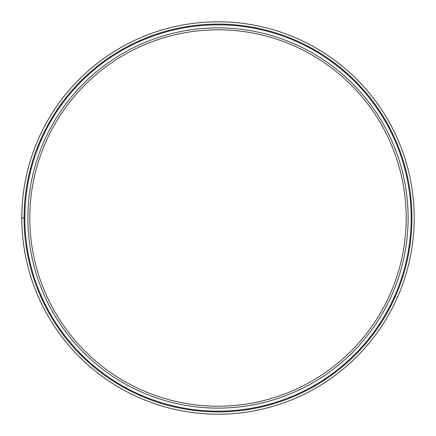 <?xml version="1.0" encoding="UTF-8"?>
<svg xmlns="http://www.w3.org/2000/svg" width="436" height="436" viewBox="0 0 436 436"><rect width="100%" height="100%" fill="white"/><g stroke="black" fill="none" stroke-linecap="round" stroke-linejoin="round"><path stroke-width="0.65" d="M218 406.199A188.199 188.199 0 0 1 29.801 218A188.199 188.199 0 0 1 218 29.801A188.199 188.199 0 0 1 406.199 218A188.199 188.199 0 0 1 218 406.199M218 408.118A190.118 190.118 0 0 1 27.882 218A190.118 190.118 0 0 1 218 27.882A190.118 190.118 0 0 1 408.118 218A190.118 190.118 0 0 1 218 408.118M414.2 218A196.2 196.2 0 0 1 218 414.2A196.2 196.2 0 0 1 21.8 218A196.2 196.2 0 0 1 218 21.8A196.2 196.2 0 0 1 414.2 218M218 24.084A193.916 193.916 0 0 0 24.084 218A193.916 193.916 0 0 0 218 411.916A193.916 193.916 0 0 0 411.916 218A193.916 193.916 0 0 0 218 24.084M21.8 218L24.084 218M218 411.159A193.159 193.159 0 0 0 411.159 218A193.159 193.159 0 0 0 218 24.841A193.159 193.159 0 0 0 24.841 218A193.159 193.159 0 0 0 218 411.159L218 411.916"/></g></svg>
